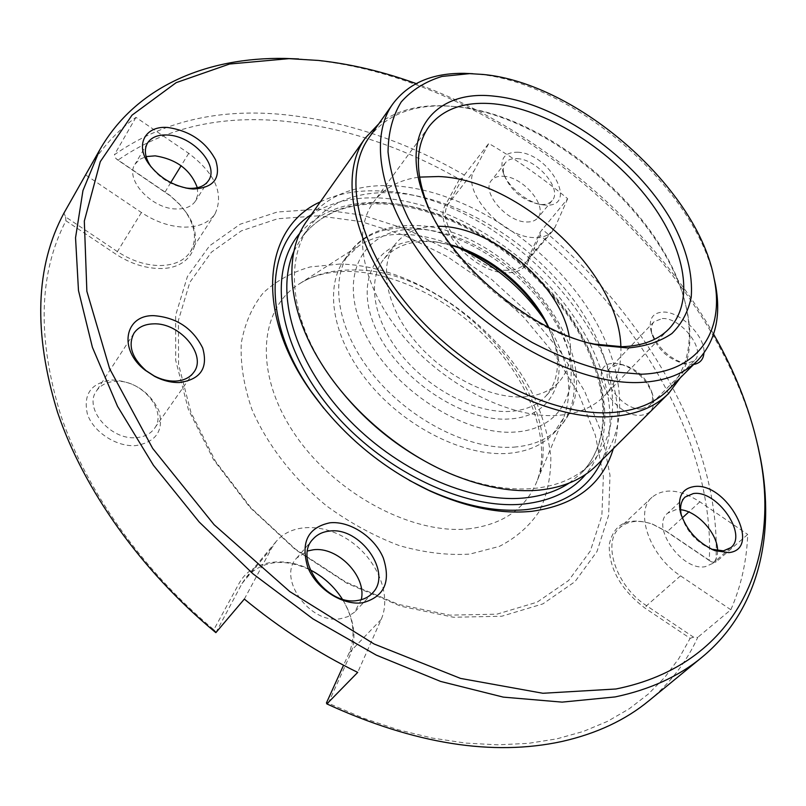 <?xml version="1.0" encoding="UTF-8"?>
<svg xmlns="http://www.w3.org/2000/svg" width="806" height="806" viewBox="0 0 806 806"><rect width="100%" height="100%" fill="white"/><g stroke="black" fill="none" stroke-linecap="round" stroke-linejoin="round"><path stroke-width="0.6" stroke-dasharray="4.03 3.02" d="M136.083 437.648C144.284 437.043 150.39 433.991 154.409 428.48C167.91 411.272 141.655 379.414 115.863 381.329C107.067 381.752 100.579 385.006 96.388 391.081C83.441 408.31 110.493 440.267 136.083 437.648M641.788 408.904L649.485 405.75C652.507 402.537 653.303 398.023 651.863 392.2C646.966 378.498 637.586 369.42 623.733 364.997L618.494 364.453L610.253 367.778C598.213 378.296 623.149 411.09 641.788 408.904M662.29 318.541C681.05 317.272 706.54 350.227 694.54 360.574L686.883 363.556L682.047 363.093C667.177 358.368 657.152 348.716 651.963 334.127C650.714 328.747 651.429 324.596 654.089 321.675L662.29 318.541M445.748 204.392C431.422 225.71 474.452 274.09 507.125 272.791C517.643 272.71 524.686 268.962 528.242 261.527L540.08 235.372C642.886 321.01 714.993 447.088 709.25 560.502L666.401 531.486L652.094 523.971C628.076 516.575 613.789 523.467 609.235 544.634C608.842 568.492 620.771 589.66 645.022 608.137L690.148 638.322L678.874 658.482L664.96 677.111L648.407 693.956L629.234 708.786L607.512 721.36L583.332 731.455L556.855 738.86L528.252 743.374L497.776 744.825L465.677 743.092L432.308 738.074L398.013 729.742L363.194 718.096L328.284 703.215L350.016 655.228C361.642 629.708 346.217 592.38 317.524 573.852C289.011 554.981 252.5 558.649 239.09 583.383L213.832 629.698C141.352 569.026 86.242 490.391 60.833 415.382C37.005 338.147 38.698 273.274 65.931 220.763L115.822 254.142C129.968 263.34 144.355 268.126 158.984 268.499C192.765 269.587 205.983 239.402 186.156 212.492L179.758 204.573L170.358 195.918L117.928 160.132C163.447 128.748 217.146 115.611 279.047 120.729C340.444 126.22 400.582 145.735 459.44 179.275L445.748 204.392L448.086 204.261L464.337 175.073C404.118 140.335 342.51 120.044 279.511 114.22C215.978 108.77 160.938 122.27 114.412 154.732L115.842 158.48L170.157 195.526L179.244 203.888L185.43 211.545C195.495 226.688 197.127 240.138 190.307 251.885C184.131 260.912 173.753 265.476 159.175 265.557C145.05 265.184 131.177 260.55 117.535 251.674L65.568 216.885L63.986 213.026M507.337 270.272C475.822 271.481 434.313 224.844 448.086 204.261L474.19 170.63L488.768 143.438C516.424 159.608 542.72 178.025 567.676 198.719L540.08 232.239L527.728 259.441L525.24 263.401C521.25 268.005 515.276 270.292 507.337 270.272M462.301 178.106L459.44 179.275M614.091 363.435L620.187 364.06C636.307 369.208 647.218 379.767 652.91 395.716C655.338 407.332 651.419 413.851 641.173 415.251C612.308 418.143 584.028 362.791 614.091 363.435M693.664 364.443L686.057 364.08C668.658 358.549 656.92 347.245 650.845 330.188C648.709 318.793 652.739 312.758 662.925 312.063C680.234 311.146 705.804 336.696 703.92 353.169M112.074 379.989C134.038 381.288 149.664 391.565 158.943 410.838C164.081 430.515 156.293 442.111 135.569 445.627C116.356 446.967 93.415 432.026 87.411 414.143C82.958 394.053 91.179 382.669 112.074 379.989M318.289 215.817L277.667 218.748L241.377 230.848L211.444 252.167L189.853 282.302L178.428 320.264L178.549 364.403L190.951 412.38L215.494 461.304L251.029 507.961L295.389 549.108L345.593 581.932L398.194 604.329L449.677 615.139L496.849 614.182L537.118 602.173L568.653 580.491L590.365 550.951L601.88 515.558L603.362 476.336L595.352 435.2L578.688 393.933L554.397 354.096L523.618 317.131L487.559 284.306L447.542 256.761L404.955 235.564L361.32 221.64L318.289 215.817M318.793 209.147L277.284 212.008L240.188 224.209L209.54 245.85L187.405 276.539L175.637 315.267L175.698 360.373L188.362 409.468L213.499 459.591L249.92 507.417L295.399 549.611L346.872 583.262L400.784 606.213L453.506 617.255L501.745 616.237L542.851 603.895L574.97 581.67L597.024 551.435L608.641 515.256L609.991 475.187L601.689 433.215L584.582 391.112L559.737 350.499L528.283 312.799L491.489 279.309L450.665 251.19L407.232 229.498L362.71 215.202L318.793 209.147M361.259 599.714L354.6 612.127L347.799 616.671L340.656 618.676C310.169 624.781 276.75 577.993 296.759 558.004L307.59 550.972M717.592 550.78C717.632 556.241 716.01 560.452 712.706 563.424L705.321 566.658C682.027 571.545 650.472 526.368 667.59 513.251L675.811 509.694L680.586 509.735M503.045 176.262C523.195 176.504 548.493 206.769 537.673 217.983C535.275 220.784 531.628 222.113 526.731 221.982C506.682 222.265 480.809 191.576 491.469 180.423C493.967 177.391 497.826 176 503.045 176.262M517.039 158.621C537.239 159.054 562.85 189.511 552.11 200.613C549.732 203.384 546.095 204.684 541.189 204.512L539.758 204.402C523.114 200.775 511.296 191.163 504.314 175.587C502.652 170.197 503.035 165.895 505.473 162.681C507.961 159.669 511.81 158.319 517.039 158.621M517.593 152.233C549.702 153.15 579.131 207.515 545.491 205.107L543.838 204.976C528.283 203.747 507.327 186.71 502.914 171.698C499.73 158.661 504.627 152.183 517.593 152.233M197.329 187.727L197.752 194.83L195.556 200.946C191.828 206.467 185.461 209.147 176.433 208.976C151.77 209.066 124.406 179.385 134.985 164.253L139.488 159.477L146.088 156.596M332.294 379.626L323.266 366.246C289.707 313.312 285.999 258.635 309.121 227.03C327.851 202.578 355.718 191.173 392.744 192.805C455.319 196.12 528.353 239.835 572.32 298.18C616.237 356.383 627.149 426.434 590.425 463.994C576.612 477.827 557.762 485.978 533.864 488.456C508.546 490.723 480.86 485.806 450.826 473.696L436.106 467.077M306.864 220.965C326.188 195.656 355.003 183.919 393.308 185.743C457.778 189.38 532.877 234.496 578.134 294.543C623.33 354.449 634.695 426.575 596.783 465.183M320.335 201.853C337.795 193.521 357.753 189.894 380.2 190.992C501.705 193.621 645.203 347.104 613.326 448.66M311.328 214.638C330.208 202.326 352.988 196.785 379.656 197.984C439.764 201.047 508.888 239.13 555.334 292.568C601.588 346.016 622.685 413.085 602.263 459.712M472.759 73.709L478.139 74.192C573.066 82.947 692.455 185.36 713.723 276.68M369.047 137.594C386.024 115.268 411.795 104.74 446.373 105.999L454.231 106.503C549.601 113.666 668.335 216.502 686.38 308.174C693.492 342.036 687.498 369.229 668.386 389.741M378.79 123.792C395.867 110.795 417.589 104.79 443.965 105.808L451.934 106.321C548.584 113.606 668.648 217.59 686.974 310.512C692.455 336.334 690.238 358.761 680.324 377.792M298.593 58.939L314.642 60.248C506.924 80.479 714.277 259.734 757.862 445.809M451.138 245.316L434.766 241.669L423.634 240.702C378.085 238.818 353.008 278.402 375.626 328.445C397.549 378.528 462.976 422.435 509.211 418.959C549.954 417.034 568.22 382.165 554.659 342.661L548.271 327.145M548.735 327.377L553.269 338.933C560.704 362.599 558.165 381.732 545.642 396.33C537.149 405.388 525.22 410.415 509.876 411.413C476.034 413.448 430.253 390.154 401.962 355.668C373.571 321.201 366.73 281.143 383.414 259.663C393.499 247.15 408.39 241.085 428.067 241.478L438.676 242.394L450.826 244.903M544.221 319.609C568.089 355.889 574.537 388.714 563.555 418.062L552.876 434.152C542.126 445.335 527.265 451.743 508.284 453.365C464.971 456.891 405.71 427.643 369.088 383.213C332.324 338.822 323.7 286.986 344.908 258.958L358.942 245.709C371.465 237.639 386.608 233.851 404.35 234.345C422.082 234.989 440.378 239.543 459.259 248.026M569.207 336.455C572.613 355.184 569.177 370.377 558.901 382.044C550.448 391.051 538.529 396.008 523.144 396.905C489.222 398.718 443.109 375.092 414.496 340.364C385.762 305.665 378.639 265.537 395.242 244.178C404.985 232.068 419.372 226.093 438.404 226.274M620.872 346.721C621.769 366.73 616.268 383.122 604.389 395.907C593.125 407.534 577.348 414.042 557.047 415.443C510.168 418.495 444.65 385.59 403.484 336.586C362.156 287.621 351.557 231.372 373.843 201.702C384.422 187.818 399.645 179.617 419.513 177.108M567.676 198.719L555.112 227.06L552.664 230.969C548.735 235.503 542.781 237.699 534.801 237.548C503.135 238.244 460.649 190.941 474.19 170.63M87.522 171.436C100.125 149.563 116.266 131.539 135.952 117.364L188.735 153.352C215.424 173.733 224.179 193.924 215.011 213.933C208.885 222.879 198.447 227.282 183.708 227.131C169.421 226.516 155.326 221.65 141.423 212.522L85.607 174.902M135.952 117.364L114.412 154.732M648.981 700.696C670.401 682.843 686.672 661.726 697.774 637.334L693.553 637.163L646.563 605.719C616.258 586.405 601.81 542.579 619.613 527.859C628.015 520.565 639.249 519.447 653.323 524.494L667.146 531.759L711.859 562.024L715.889 562.125L747.726 534.438C746.678 561.248 741.057 586.355 730.841 609.759L697.774 637.334M715.889 562.125C722.257 445.909 647.812 316.526 542.085 229.216M464.337 175.073L488.768 143.438M730.841 609.759L680.516 575.837C649.676 556.019 634.372 511.78 652.024 497.262C664.154 487.701 680.113 489.222 699.88 501.826L747.726 534.438M244.339 599.09L271.733 548.009L276.075 541.592C292.215 522.238 326.541 523.245 352.323 542.589C378.256 561.711 391.595 596.017 381.178 619.431L357.703 672.395M215.867 632.65L242.052 583.463L246.424 577.036C262.827 560.361 284.075 557.974 310.179 569.872M342.278 599.039C353.713 617.94 356.01 635.884 349.159 652.85L343.537 665.232M713.612 334.178C650.069 222.98 536.494 127.308 416.128 83.582M428.611 207.716C452.418 266.746 526.943 329.523 589.156 342.953M409.247 480.326C376.271 461.667 347.789 437.678 323.8 408.35M185.672 188C171.557 185.451 160.092 178.489 151.256 167.124M711.486 549.178L711.345 549.128C696.485 542.438 686.561 531.416 681.554 516.062L681.513 515.911M117.928 160.132L115.842 158.48M65.568 216.885L65.931 220.763M213.832 629.698L215.776 631.823M690.148 638.322L693.553 637.163M326.45 702.892L328.284 703.215M540.08 235.372L540.08 232.239M711.859 562.024L709.25 560.502M141.423 212.522L115.822 254.142M569.056 483.137L581.186 473.253C618.041 435.583 607.502 365.602 563.938 307.59C520.313 249.447 447.582 206.074 385.137 203.072C348.202 201.621 320.335 213.157 301.565 237.71L293.888 251.341M299.792 233.287C319.317 211.374 346.651 201.127 381.812 202.558C444.418 205.601 517.059 248.198 561.782 305.927C606.394 363.556 619.522 433.809 585.841 474.24M339.91 264.046L310.27 266.927C291.953 272.136 276.257 280.81 263.169 292.951C251.976 306.975 244.671 323.78 241.256 343.346C240.349 364.161 243.916 386.205 251.935 409.478C267.098 444.549 293.283 478.522 326.682 505.987C349.945 522.872 374.145 536.081 399.272 545.591C424.218 552.674 447.763 555.505 469.918 554.085L499.367 546.387C516.344 537.652 529.744 525.824 539.577 510.903C547.183 494.612 550.941 476.658 550.841 457.042C548.604 436.923 542.901 416.601 533.753 396.068C498.39 324.203 413.236 265.396 339.91 264.046M469.797 528.706C413.387 535.527 334.883 494.038 294.603 433.94C253.94 373.944 258.776 309.796 298.643 284.306C313.877 274.514 331.971 269.738 352.937 269.98C455.41 267.824 574.225 402.486 535.758 484.043C524.384 509.402 502.4 524.293 469.797 528.706M514.137 447.118C533.139 445.557 547.999 439.189 558.729 428.026C584.924 400.229 576.834 348.434 543.667 305.031C510.5 261.557 455.481 229.378 409.418 227.725C383.182 227.03 363.365 235.171 349.945 252.157C328.788 280.115 337.563 332.001 374.518 376.533C411.322 421.095 470.775 450.534 514.137 447.118M418.113 229.186C469.566 230.859 532.413 274.554 558.598 325.956C585.438 377.238 568.522 428.5 515.477 432.006C462.815 436.378 387.545 385.983 362.72 328.616C337.12 271.31 366.398 226.738 418.113 229.186M188.735 153.352L181.108 165.724M170.731 182.589L165.079 192.06M555.112 227.06L527.728 259.441L528.242 261.527M699.88 501.826L688.767 511.991M682.279 517.926L667.146 531.759L666.401 531.486M680.516 575.837L646.563 605.719L645.022 608.137M381.178 619.431L349.159 652.85L350.016 655.228M271.733 548.009L242.052 583.463L239.09 583.383M193.793 372.271L154.409 428.48M694.54 360.574L649.485 405.75M623.733 364.997L620.187 364.06M651.863 392.2L652.91 395.716M372.362 593.156L355.406 611.301M730.8 547.667L712.706 563.424M552.11 200.613L537.673 217.983M208.563 180.494L195.556 200.946M590.425 463.994L581.186 473.253C616.963 437.104 607.019 367.294 563.041 308.91C519.165 250.485 445.829 206.9 383.485 203.989C346.842 202.699 319.539 213.943 301.565 237.71L309.121 227.03M450.826 473.696L453.375 474.946M323.266 366.246L321.604 363.939M446.373 105.999L443.965 105.808M563.555 418.062L535.758 484.043C551.223 450.08 535.688 392.925 496.073 347.96C456.821 302.895 397.197 271.965 348.373 271.4C328.173 271.4 311.6 275.692 298.643 284.306L358.942 245.709M438.676 242.394L434.766 241.669M553.269 338.933L554.659 342.661M552.876 434.152L558.729 428.026C620.348 363.506 510.037 225.68 413.629 225.448C384.14 225.408 362.912 234.314 349.945 252.157L344.908 258.958M558.901 382.044L545.642 396.33M669.161 328.687L604.389 395.907M215.011 213.933L190.307 251.885M552.664 230.969L525.24 263.401M652.024 497.262L619.613 527.859M276.075 541.592L246.424 577.036M429.084 126.451L373.843 201.702M395.242 244.178L383.414 259.663M686.38 308.174L686.974 310.512M147.407 143.226L134.985 164.253M539.758 204.402L543.838 204.976M504.314 175.587L502.914 171.698M505.473 162.681L491.469 180.423M685.07 497.07L667.59 513.251M312.93 539.204L296.759 558.004M682.047 363.093L686.057 364.08M651.963 334.127L650.845 330.188M185.43 211.545L186.156 212.492M653.323 524.494L652.094 523.971M654.089 321.675L610.253 367.778M133.937 333.241L96.388 391.081"/><path stroke-width="1.21" d="M153.624 323.861C179.889 322.531 207.233 355.214 193.793 372.271C189.803 377.742 183.637 380.684 175.275 381.107C168.303 381.288 161.26 379.566 154.158 375.928L146.077 370.679C131.801 357.884 127.751 345.411 133.937 333.241C138.098 327.216 144.667 324.083 153.624 323.861M703.92 353.169C703.356 359.567 699.93 363.325 693.664 364.443M154.148 315.68C176.625 317.554 192.795 328.324 202.679 347.99C208.341 367.979 200.623 379.495 179.516 382.528C171.366 382.749 163.124 380.724 154.792 376.462L145.322 370.317C117.948 349.744 124.648 314.501 154.148 315.68M307.59 550.972L313.06 549.823C337.543 546.105 367.022 576.471 361.259 599.714M329.281 531.104C360.121 526.298 393.157 573.177 372.362 593.156C368.584 597.145 363.647 599.583 357.582 600.46C326.934 606.374 292.941 559.122 312.93 539.204C317.03 534.559 322.481 531.859 329.281 531.104M329.916 522.802C349.975 520.706 374.548 536.947 383.273 557.903C391.112 581.962 384.23 596.914 362.65 602.757C342.369 605.78 316.093 588.702 307.62 566.82C300.567 542.116 308.003 527.436 329.916 522.802M680.586 509.735C697.402 511.165 717.864 533.763 717.592 550.78M681.513 515.911C679.559 507.589 680.748 501.312 685.07 497.07L693.281 493.564C716.645 489.635 748.139 534.479 730.8 547.667L723.425 550.861L711.486 549.178M693.986 486.582C726.538 481.484 763.131 549.067 728.826 552.624L714.882 550.629C697.704 542.891 686.228 530.157 680.445 512.425C677.383 497.262 681.886 488.648 693.986 486.582M146.088 156.596L155.135 155.85C176.625 159.245 190.69 169.864 197.329 187.727M151.256 167.124L150.903 166.62C144.989 157.674 143.821 149.876 147.407 143.226C151.256 137.262 157.986 134.521 167.608 135.015C192.604 135.821 219.454 165.472 208.563 180.494C204.855 185.984 198.467 188.604 189.38 188.352L185.672 188M168.091 127.529C190.025 130.894 205.873 141.715 215.635 159.981C221.277 178.217 213.822 187.889 193.259 188.997L189.672 188.685C172.816 185.823 159.185 177.552 148.788 163.87C134.642 144.415 145.523 125.283 168.091 127.529M494.441 96.196C557.722 102.463 636.075 158.308 671.821 221.277C686.531 248.611 692.989 273.929 691.205 297.243C688.223 311.65 681.795 323.74 671.912 333.513C660.104 341.623 645.415 346.449 627.834 347.97L598.918 345.24C531.638 333.301 447.894 262.766 424.702 198.478C398.466 132.446 435.008 89.013 494.441 96.196M589.156 342.953L594.193 344.061L622.071 346.701C642.543 345.976 658.24 339.971 669.161 328.687C696.293 300.044 684.012 243.744 645.223 195.243C606.404 146.652 544.574 108.75 493.786 103.823C464.629 101.244 443.058 108.79 429.084 126.451C415.684 145.171 414.878 170.671 426.676 202.941L428.611 207.716M436.106 467.077C394.527 446.202 359.929 417.055 332.294 379.626M680.324 377.792L668.607 393.469L596.783 465.183C582.657 479.268 563.404 487.58 539.013 490.129C512.938 492.506 484.396 487.439 453.375 474.946C401.882 454.05 350.953 411.141 321.604 363.939C287.097 309.494 283.259 253.406 306.864 220.965L365.33 137.997L378.79 123.792M613.326 448.66C602.596 484.356 575.424 505.241 531.819 511.306C500.959 514.379 467.188 507.689 430.515 491.237C381.238 467.823 340.878 433.819 309.433 389.238C253.578 309.282 264.529 226.617 320.335 201.853M602.263 459.712C589.327 488.114 564.15 504.737 526.721 509.563C496.708 512.515 463.913 506.007 428.349 490.058L409.247 480.326M482.915 74.444L469.666 73.628L441.95 76.449C425.356 81.537 411.775 90.05 401.197 101.999C392.703 115.822 388.311 132.466 388.029 151.911C390.316 172.655 397.036 194.75 408.199 218.194C434.021 265.466 480.416 312.184 532.121 342.429C558.125 356.071 583.403 365.753 607.956 371.465L641.737 374.206C698.208 372.281 724.685 331.195 714.328 279.722C698.792 189.47 578.224 83.068 482.915 74.444M713.723 276.68L715.486 284.75C721.38 316.244 715.446 341.462 697.694 360.413C684.344 373.762 665.434 381.107 640.941 382.437C581.64 385.58 494.854 341.623 438.756 277.083C382.437 212.593 366.277 140.355 392.975 103.722C408.632 83.008 432.479 72.883 464.508 73.346L472.759 73.709M697.694 360.413L668.386 389.741C654.845 403.292 635.863 410.899 611.462 412.581C552.352 416.571 466.805 373.964 412.047 310.35C357.048 246.797 341.986 174.781 369.047 137.594L392.975 103.722M668.607 393.469C654.905 407.151 635.722 414.868 611.079 416.611C551.193 420.782 464.458 377.702 408.924 313.222C353.159 248.802 337.926 175.758 365.33 137.997M416.128 83.582C383.334 71.674 350.761 63.956 318.41 60.44L289.032 58.647L229.559 64.017L176.192 82.645L131.993 115.187L100.287 161.643L84.318 221.086L86.867 291.309L109.636 368.735L152.707 448.458L214.114 524.706L289.787 591.584L374.085 643.994L460.528 678.41L542.881 693.271L615.915 688.999C735.878 665.01 781.145 561.288 759.766 455.178C751.766 414.304 736.382 373.964 713.612 334.178M757.862 445.809L760.683 459.219C775.291 535.788 758.506 610.736 701.935 657.283C678.843 676.375 649.908 689.593 615.149 696.928L562.094 702.127L503.297 697.119L440.62 681.433L376.311 655.127L312.919 618.857L253.044 573.882L199.173 521.986L153.462 465.344L117.535 406.335L92.408 347.326L78.474 290.503L75.542 237.76L82.958 190.569L99.692 149.976C135.952 86.313 206.971 57.045 284.901 58.435L298.593 58.939M548.271 327.145C530.378 290.523 490.27 256.741 451.138 245.316M450.826 244.903C490.411 255.099 531.96 290.1 548.735 327.377M459.259 248.026C493.987 264.277 522.308 288.135 544.221 319.609M438.404 226.274L439.905 226.305C492.829 226.889 560.674 284.649 569.207 336.455M419.513 177.108L438.595 176.534C518.641 179.244 619.169 272.337 620.872 346.721M343.537 665.232L326.45 702.892L326.863 703.92L357.703 672.395C317.957 652.961 280.166 628.519 244.339 599.09L215.867 632.65C140.788 570.567 83.623 489.494 57.548 412.309C33.157 332.818 35.303 266.393 63.986 213.026L99.692 149.976M326.863 703.92C414.314 744.009 492.748 756.512 562.155 741.429C596.662 733.581 625.597 720.01 648.981 700.696L701.935 657.283M310.179 569.872C323.438 576.713 334.137 586.436 342.278 599.039M323.8 408.35L310.965 391.172C260.771 319.196 265.496 243.422 311.328 214.638M293.888 251.341C275.178 293.152 294.069 360.544 344.706 415.332C395.232 470.16 470.291 503.549 524.625 497.927C541.975 496.153 556.785 491.217 569.056 483.137M585.841 474.24C571.555 491.025 550.961 500.939 524.081 503.982C463.984 510.581 379.243 469.495 328.223 406.133C276.942 342.842 267.995 270.322 299.792 233.287M181.108 165.724L170.731 182.589M688.767 511.991L682.279 517.926M469.666 73.628L464.508 73.346M289.032 58.647L284.901 58.435M759.766 455.178L760.683 459.219M714.328 279.722L715.486 284.75M428.349 490.058L430.515 491.237M310.965 391.172L309.433 389.238M594.193 344.061L598.918 345.24M426.676 202.941L424.702 198.478M186.277 188.08L189.672 188.685M150.903 166.62L148.788 163.87M711.638 549.249L714.882 550.629M681.463 515.759L680.445 512.425M154.158 375.928L154.792 376.462M146.077 370.679L145.322 370.317"/></g></svg>
